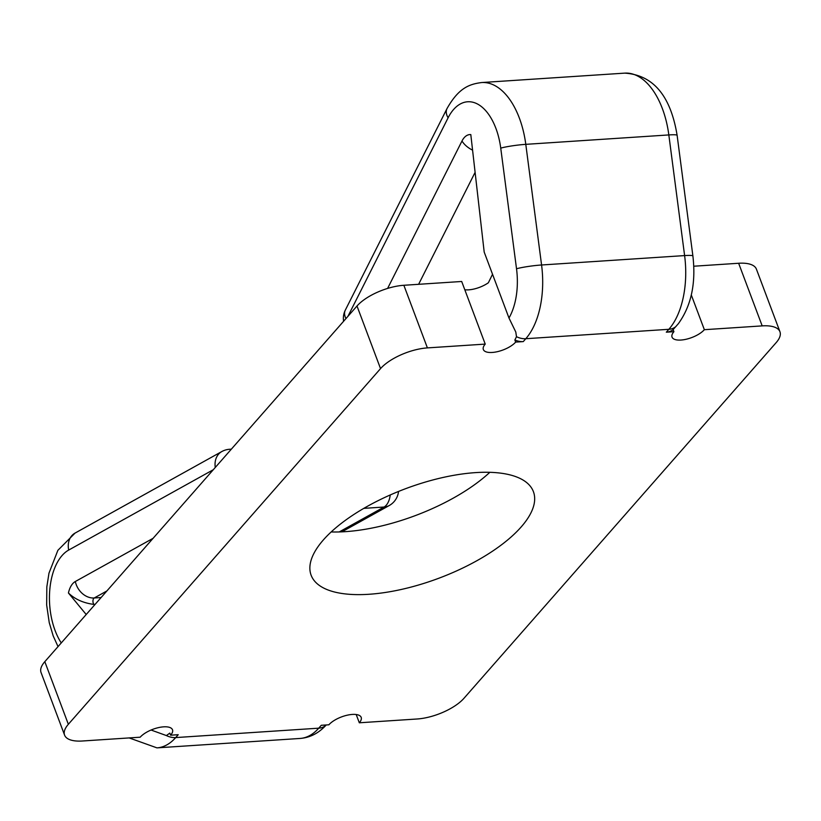 <?xml version="1.0" encoding="UTF-8"?>
<svg xmlns="http://www.w3.org/2000/svg" width="821" height="821" viewBox="0 0 821 821"><rect width="100%" height="100%" fill="white"/><g stroke="black" fill="none" stroke-linecap="round" stroke-linejoin="round"><path stroke-width="1.23" d="M472.578 150.14A18.267 11.145 26.8 0 1 461.997 140.996A21.921 12.069 -93.8 0 1 470.802 134.582L484.195 252.088L508.979 318.014L515.783 332.002L516.491 336.702L514.87 339.997L515.66 342.1A18.267 7.348 -20.6 0 1 497.475 351.655A18.267 7.348 -20.6 0 1 483.343 349.53A18.267 7.348 -20.6 0 1 485.232 344.102L461.689 281.48L403.86 285.277A36.535 14.696 159.4 0 0 357.002 306.007L44.816 661.664A36.535 14.696 159.4 0 0 41.05 672.522L64.592 735.134A36.535 14.696 -20.6 0 0 82.357 741.004L140.186 737.196A18.267 7.348 -20.6 0 1 158.371 727.642A18.267 7.348 -20.6 0 1 172.502 729.777A18.267 7.348 -20.6 0 1 170.614 735.195L169.824 733.102L166.386 735.565L151.054 730.023M673.138 329.59L678.331 323.731C691.22 305.915 696.075 283.337 692.893 255.988A18.267 1.775 172.5 0 0 684.611 255.588A73.069 40.219 86.2 0 1 668.848 329.303L666.313 332.187L673.918 331.694L673.138 329.59A18.267 13.362 -138.7 0 1 666.313 332.187M691.313 294.985L704.356 329.693A18.267 7.348 -20.6 0 1 686.171 339.247A18.267 7.348 -20.6 0 1 672.04 337.113A18.267 7.348 -20.6 0 1 673.918 331.694M464.799 289.751A18.267 7.348 159.4 0 0 488.372 282.752L492.528 274.265M129.174 737.925L156.955 747.869A73.069 40.219 -93.8 0 0 175.694 737.576L318.733 728.176L321.268 725.292L328.872 724.789A18.267 7.348 -20.6 0 1 347.057 715.235A18.267 7.348 -20.6 0 1 361.189 717.359A18.267 7.348 -20.6 0 1 359.311 722.788L356.201 714.516M325.814 725.425L326.122 725.056A18.267 13.362 41.3 0 1 318.733 728.176A73.069 40.219 86.2 0 1 299.993 738.459C309.835 737.699 318.445 733.348 325.814 725.425M86.205 614.508L68.43 592.988C74.927 599.258 83.414 603.055 93.892 604.4L95.154 604.318M704.356 329.693L762.186 325.886A36.535 14.696 -20.6 0 1 779.95 331.746A36.535 14.696 -20.6 0 1 776.184 342.603L463.998 698.261A36.535 14.696 -20.6 0 1 417.14 718.991L359.311 722.788M779.95 331.746L756.408 269.134A36.535 14.696 159.4 0 0 738.643 263.264L693.786 266.22M515.66 342.1L523.275 341.598A18.267 13.362 -138.7 0 1 514.87 339.997M485.232 344.102L427.402 347.899L403.86 285.277M347.93 316.331L448.102 117.814A18.267 11.145 -153.2 0 1 447.004 108.588L345.323 310.112A18.267 11.145 26.8 0 0 345.969 318.558M166.386 735.565A18.267 13.362 -138.7 0 0 175.694 737.576L178.229 734.703L170.614 735.195M357.002 306.007L380.534 368.619A36.535 14.696 -20.6 0 1 427.402 347.899M380.534 368.619L68.348 724.286L44.816 661.664M64.592 735.134A36.535 14.696 -20.6 0 1 68.348 724.286M475.667 472.609A118.737 47.751 -20.6 0 1 533.414 491.666A118.737 47.751 -20.6 0 1 439.071 578.148A118.737 47.751 -20.6 0 1 311.128 575.223A118.737 47.751 -20.6 0 1 357.607 512.099A118.737 47.751 -20.6 0 1 475.667 472.609M341.854 531.854L389.246 505.531A18.267 14.757 -119.1 0 1 384.064 507.029L339.206 531.946M390.242 494.96A18.267 10.057 86.2 0 1 384.064 507.029L363.816 508.363M215.287 467.457A18.267 14.757 -119.1 0 1 221.824 451.54L75.039 533.096A18.267 14.757 60.9 0 0 68.697 550.06L213.286 469.735M231.122 449.415A18.267 10.057 -93.8 0 0 229.5 449.282A18.267 18.267 0 0 0 221.824 451.54M331.171 531.946A118.737 47.751 159.4 0 0 489.829 472.321M153.086 538.319L75.327 581.514A21.921 12.069 -93.8 0 0 68.43 592.988M61.257 642.935A54.802 30.172 86.2 0 1 49.742 590.32A54.802 30.172 86.2 0 1 68.697 550.06M676.227 326.194A18.267 13.362 -138.7 0 1 668.848 329.303L525.799 338.714A73.069 40.219 -93.8 0 0 541.573 264.988L525.789 144.342A73.069 40.219 -93.8 0 0 481.691 82.541C469.355 84.132 458.713 87.837 447.004 108.588M738.643 263.264L762.186 325.886M523.275 341.598L525.799 338.714A18.267 13.362 41.3 0 1 516.491 336.702M418.618 284.312L475.102 172.359M461.997 140.996L387.604 288.428M448.102 117.814A54.802 30.172 86.2 0 1 478.253 104.431A54.802 30.172 86.2 0 1 500.738 148.119A18.267 1.775 -7.5 0 1 525.789 144.342L668.828 134.931L684.611 255.588L541.573 264.988A18.267 1.775 -7.5 0 0 516.522 268.765A54.802 30.172 86.2 0 1 508.979 318.014M500.738 148.119L516.522 268.765M677.12 135.342A18.267 1.775 172.5 0 0 668.828 134.931A73.069 40.219 86.2 0 0 624.73 73.131C653.167 74.978 670.634 95.718 677.12 135.342L692.893 255.988M93.892 604.4A3.653 2.011 86.2 0 1 92.958 600.839A3.653 2.011 86.2 0 1 94.23 597.986L101.106 597.534M75.327 581.514A18.267 14.757 -119.1 0 0 94.23 597.986L106.863 590.966M345.323 310.112A18.267 18.267 0 0 0 343.599 321.268M624.73 73.131L481.691 82.541M389.246 505.531A18.267 18.267 0 0 0 398.544 491.451M58.034 646.609L53.211 635.957L49.239 622.626L46.664 605.036L46.828 586.912L48.973 573.171L57.87 550.337L75.039 533.096M156.955 747.869L299.993 738.459M229.5 449.282L231.337 449.159"/></g></svg>

